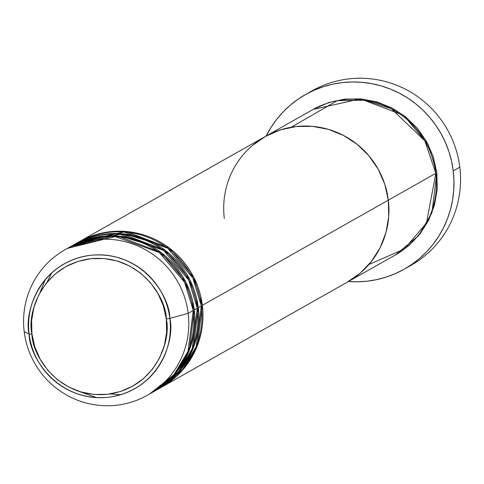 <?xml version="1.0" encoding="UTF-8"?>
<svg xmlns="http://www.w3.org/2000/svg" width="484" height="484" viewBox="0 0 484 484"><rect width="100%" height="100%" fill="white"/><g stroke="black" fill="none" stroke-linecap="round" stroke-linejoin="round"><path stroke-width="0.73" d="M308.786 92.777A100.303 98.778 60.5 0 1 459.8 167.174A100.303 98.778 -119.5 0 0 312.029 90.859L305.464 94.574A100.303 98.778 60.5 0 1 453.23 170.888L459.8 167.174L453.23 170.888A100.303 98.778 60.5 0 1 404.207 269.189A100.303 98.778 60.5 0 1 348.45 281.513L357.325 281.809L367.029 281.21L376.619 279.655L385.99 277.157L395.065 273.744L403.759 269.443L411.975 264.3L419.64 258.365L426.682 251.692L433.035 244.347L438.631 236.398L443.423 227.928L447.361 219.01L450.41 209.741L452.534 200.201L453.72 190.478L453.95 180.677L453.23 170.888L451.56 161.208L448.958 151.722L445.455 142.532L441.075 133.717L435.86 125.368L429.871 117.558L423.161 110.37L415.786 103.872L407.831 98.125L399.361 93.188L390.461 89.098L381.223 85.91L371.724 83.641L362.068 82.316L352.34 81.953L342.636 82.552L333.053 84.107L323.675 86.606L314.6 90.018L305.912 94.32L297.696 99.462L290.031 105.397L282.983 112.07L276.636 119.415L271.034 127.365L266.164 136.004A100.303 98.778 60.5 0 1 305.464 94.574M436.828 172.721L431.922 212.869L418.606 235.672L395.47 254.923L408.841 245.618L420.003 233.935L428.661 220.25L434.481 205.095L437.24 189.044L436.828 172.721L433.271 156.749L426.7 141.745L417.365 128.278L405.628 116.874L391.937 107.968L376.824 101.906L360.864 98.911L344.668 99.111L328.872 102.487L313.184 109.414L360.459 98.875L403.723 115.398L428.334 144.813L436.828 172.721M368.893 264.53L404.182 249.133L426.477 223.063L435.818 173.296A83.587 82.316 -119.5 0 0 312.682 109.699L265.178 136.561A83.587 82.316 60.5 0 1 388.319 200.158L435.818 173.296L388.319 200.158L384.756 184.186L378.185 169.182L368.85 155.715L357.113 144.311L343.422 135.405L328.309 129.337L312.349 126.348L296.154 126.542L280.357 129.918L265.553 136.349L252.315 145.581L265.553 136.349L280.357 129.918L296.154 126.542L312.349 126.348L328.309 129.337L343.422 135.405L357.113 144.311L368.85 155.715L378.185 169.182L384.756 184.186L388.319 200.158A83.587 82.316 60.5 0 1 347.464 282.075A83.587 82.316 -119.5 0 0 388.319 200.158A83.587 82.316 -119.5 0 0 265.178 136.561L79.201 241.728A83.587 82.316 60.5 0 1 202.342 305.325L197.436 345.473L184.12 368.276L160.984 387.527A83.587 82.316 60.5 0 0 161.493 387.242A83.587 82.316 60.5 0 0 202.342 305.325L388.319 200.158L202.342 305.325L193.842 277.417L169.231 248.002L125.973 231.479L78.698 242.018A83.587 82.316 60.5 0 1 79.201 241.728M224.322 218.478A83.587 82.316 60.5 0 1 265.178 136.561M347.089 282.287L360.326 273.055L371.488 261.372L380.146 247.687L385.966 232.532L388.725 216.481L388.319 200.158L388.725 216.481L385.966 232.532L380.146 247.687L371.488 261.372L360.326 273.055L347.089 282.287M404.207 269.189L410.777 265.474A100.303 98.778 -119.5 0 0 459.8 167.174A100.303 98.778 60.5 0 1 407.455 267.265M161.493 387.242L394.968 255.207A83.587 82.316 -119.5 0 0 435.818 173.296L424.849 140.844L391.459 108.821L365.62 100.188L337.294 100.648L291.253 127.244M158.958 388.652L182.607 369.449L196.262 346.459L201.332 305.9A83.587 82.316 -119.5 0 0 78.19 242.302L75.159 244.015A83.587 82.316 60.5 0 1 198.301 307.612L193.394 347.76L180.072 370.562L156.943 389.814A83.587 82.316 60.5 0 0 157.445 389.529A83.587 82.316 60.5 0 0 198.301 307.612L201.332 305.9L198.301 307.612L189.801 279.704L165.189 250.288L121.932 233.766L74.657 244.305A83.587 82.316 60.5 0 1 75.159 244.015M154.91 390.939L178.56 371.736L192.221 348.746L197.291 308.187A83.587 82.316 -119.5 0 0 74.149 244.589L71.118 246.302A83.587 82.316 60.5 0 1 194.259 309.899L189.347 350.047L176.031 372.849L152.902 392.101A83.587 82.316 60.5 0 0 153.404 391.816A83.587 82.316 60.5 0 0 194.259 309.899L197.291 308.187L194.259 309.899L185.759 281.99L161.148 252.569L117.884 236.053L70.61 246.586A83.587 82.316 60.5 0 1 71.118 246.302M96.637 397.618L76.502 390.491M149.84 393.77L174.01 374.616L188.016 351.451L193.249 310.468A83.587 82.316 -119.5 0 0 70.107 246.87L65.05 249.732A83.587 82.316 60.5 0 1 188.191 313.329A83.587 82.316 -119.5 0 0 96.032 239.713A83.587 82.316 -119.5 0 0 24.2 331.649L29.149 334.135L31.944 333.99C26.808 314.455 41.188 265.153 90.792 258.674C140.632 254.046 166.563 298.846 166.296 318.986L169.842 318.418C170.12 297.333 142.962 250.422 90.774 255.268C38.829 262.05 23.776 313.68 29.149 334.135A71.705 70.616 60.5 0 1 90.774 255.268A71.705 70.616 60.5 0 1 169.842 318.418L188.191 313.329L193.249 310.468L188.191 313.329A83.587 82.316 60.5 0 1 147.342 395.246A83.587 82.316 60.5 0 1 24.2 331.649A83.587 82.316 60.5 0 1 65.05 249.732M153.404 391.816L156.435 390.098A83.587 82.316 -119.5 0 0 197.291 308.187L188.699 280.091L163.755 250.537L120.014 234.268L72.642 245.461M147.342 395.246L152.393 392.385A83.587 82.316 -119.5 0 0 193.249 310.468L184.561 282.19L159.278 252.509L115.065 236.494L67.603 248.346M24.2 331.649A83.587 82.316 -119.5 0 0 116.36 405.259A83.587 82.316 -119.5 0 0 188.191 313.329L169.842 318.418A71.705 70.616 60.5 0 1 108.216 397.285A71.705 70.616 60.5 0 1 29.149 334.135L24.2 331.649M31.944 333.99L31.611 320.62L33.874 307.467L38.641 295.052L45.732 283.842L54.88 274.271L65.721 266.708L77.851 261.445L90.792 258.674L104.06 258.517L117.134 260.967L129.518 265.934L140.735 273.23L150.349 282.577L157.996 293.606L163.38 305.9L166.296 318.986L166.629 332.357L164.372 345.509L159.605 357.924L152.508 369.135L143.367 378.706L132.519 386.268L120.395 391.532L107.448 394.303L94.18 394.46L81.106 392.01L68.722 387.043L57.511 379.746L47.892 370.399L40.245 359.37L34.86 347.076L31.944 333.99L29.149 334.135C28.877 355.22 56.029 402.131 108.216 397.285C160.162 390.503 175.22 338.873 169.842 318.418L166.296 318.986C171.433 338.522 157.058 387.823 107.448 394.303C57.614 398.931 31.684 354.131 31.944 333.99M157.445 389.529L160.482 387.811A83.587 82.316 -119.5 0 0 201.332 305.9L192.741 277.804L167.797 248.256L124.055 231.981L76.684 243.174M147.293 244.105L126.481 237.989M110.074 393.958L120.758 394.708M45.308 279.51L40.069 292.36M126.856 238.061L148.328 244.614M51.812 272.788L46.948 282.329M130.898 235.775L152.369 242.327"/></g></svg>
